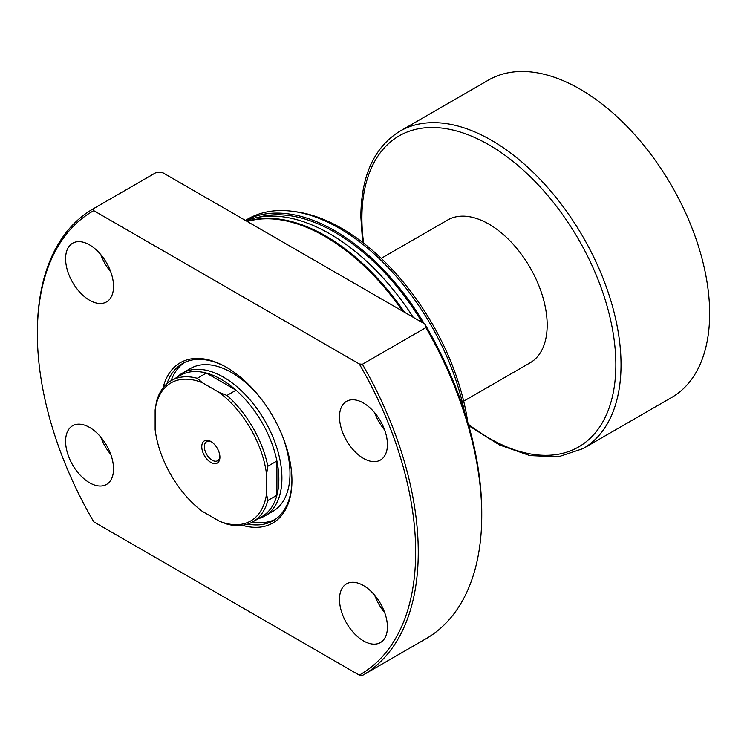 <?xml version="1.0" encoding="UTF-8"?>
<svg xmlns="http://www.w3.org/2000/svg" width="747" height="747" viewBox="0 0 747 747"><rect width="100%" height="100%" fill="white"/><g stroke="black" fill="none" stroke-linecap="round" stroke-linejoin="round"><path stroke-width="1.12" d="M219.907 457.183A12.83 7.405 60 0 1 210.831 462.412A12.83 7.405 60 0 1 201.765 446.706A12.83 7.405 60 0 1 210.831 441.468A12.83 7.405 60 0 1 219.907 457.183M211.504 441.888A10.99 6.349 -120 0 0 206.63 441.673A10.99 6.349 -120 0 0 204.361 446.706A10.99 6.349 -120 0 0 209.151 457.771A10.99 6.349 -120 0 0 217.629 460.712A10.99 6.349 -120 0 0 219.879 456.389M171.362 380.578L180.429 375.349A81.535 47.08 60 0 1 206.359 373.061L236.043 390.195A81.535 47.08 60 0 1 276.913 460.983L276.913 495.261A81.535 47.08 -120 0 0 278.855 479.247A81.535 47.08 -120 0 0 276.913 460.983L267.846 466.221L266.548 474.27L266.548 493.944L267.846 500.499A81.535 47.08 60 0 1 252.897 521.808A81.535 47.08 60 0 1 226.976 524.095L219.357 521.191L202.316 511.359A79.705 46.015 -120 0 1 155.124 429.618L155.124 409.935L156.422 401.886A81.535 47.08 60 0 1 171.362 380.578A81.535 47.08 60 0 1 197.283 378.29L202.316 382.688L219.357 392.53L226.976 395.434A81.535 47.08 60 0 1 267.846 466.221M176.722 377.487A82.45 47.603 60 0 1 182.389 373.155A82.45 47.603 60 0 1 245.931 395.247A82.45 47.603 60 0 1 281.918 478.22A82.45 47.603 60 0 1 264.84 515.972A82.45 47.603 60 0 1 258.257 518.717M226.976 395.434L236.043 390.195A81.535 47.08 -120 0 0 206.359 373.061L197.283 378.29M381.222 258.359L447.649 220.01A82.45 47.603 60 0 1 511.191 242.103A82.45 47.603 60 0 1 547.178 325.076A82.45 47.603 60 0 1 530.099 362.827L463.672 401.176M399.85 131.239L488.473 80.078A183.23 105.785 60 0 1 629.665 129.166A183.23 105.785 60 0 1 709.65 313.563A183.23 105.785 60 0 1 671.702 397.441L583.08 448.602A183.23 105.785 60 0 0 621.028 364.723A183.23 105.785 60 0 0 541.052 180.326A183.23 105.785 60 0 0 399.85 131.239C374.228 147.131 361.221 175.592 360.829 216.611L362.622 242.411M252.897 521.808L261.964 516.569A81.535 47.08 60 0 0 276.913 495.261L267.846 500.499M219.357 521.191A79.705 46.015 -120 0 0 266.548 493.944M266.548 474.27A79.705 46.015 -120 0 0 219.357 392.53M202.316 382.688A79.705 46.015 -120 0 0 155.124 409.935M163.023 387.954A92.535 53.42 60 0 1 226.509 367.337A92.535 53.42 60 0 1 291.937 480.666A92.535 53.42 60 0 1 242.345 525.337M247.883 524.067A90.695 52.365 -120 0 0 273.159 520.687A90.695 52.365 -120 0 0 291.937 479.91M264.84 515.972L272.916 511.303A82.45 47.603 -120 0 0 289.995 473.561A82.45 47.603 -120 0 0 281.843 434.521M252.598 521.976A90.695 52.365 -120 0 0 275.055 519.501M339.493 416.863A33.895 19.571 -120 0 0 354.283 450.973A33.895 19.571 -120 0 0 380.41 460.049A33.895 19.571 -120 0 0 387.432 444.54A33.895 19.571 -120 0 0 372.632 410.42A33.895 19.571 -120 0 0 346.515 401.344A33.895 19.571 -120 0 0 339.493 416.863M374.658 412.689A33.895 19.571 -120 0 0 384.649 430.001M65.596 258.723A33.895 19.571 -120 0 0 80.387 292.843A33.895 19.571 -120 0 0 106.513 301.919A33.895 19.571 -120 0 0 113.535 286.4A33.895 19.571 -120 0 0 98.735 252.29A33.895 19.571 -120 0 0 72.618 243.214A33.895 19.571 -120 0 0 65.596 258.723M100.761 254.559A33.895 19.571 -120 0 0 110.752 271.871M65.596 441.244A33.895 19.571 -120 0 0 80.387 475.363A33.895 19.571 -120 0 0 106.513 484.439A33.895 19.571 -120 0 0 113.535 468.92A33.895 19.571 -120 0 0 98.735 434.81A33.895 19.571 -120 0 0 72.618 425.734A33.895 19.571 -120 0 0 65.596 441.244M100.761 437.079A33.895 19.571 -120 0 0 110.752 454.391M339.493 599.383A33.895 19.571 -120 0 0 354.283 633.493A33.895 19.571 -120 0 0 380.41 642.569A33.895 19.571 -120 0 0 387.432 627.06A33.895 19.571 -120 0 0 372.632 592.941A33.895 19.571 -120 0 0 346.515 583.865A33.895 19.571 -120 0 0 339.493 599.383M374.658 595.21A33.895 19.571 -120 0 0 384.649 612.521M402.717 311.238A183.23 105.785 -120 0 0 247.238 221.476M413.24 317.316A183.23 105.785 -120 0 0 246.052 220.785M404.519 312.274A183.23 105.785 -120 0 0 246.996 221.336M422.307 322.545A181.4 104.729 -120 0 0 258.667 217.209M464.363 411.289A183.23 105.785 -120 0 0 293.001 211.364A183.23 105.785 -120 0 0 247.621 219.132L245.399 220.412M424.193 323.638A183.23 105.785 -120 0 0 245.455 220.44M467.781 422.298A181.11 104.571 -120 0 0 296.129 211.793L293.001 211.364M156.693 172.193L93.207 208.843L93.749 210.654A267.51 154.452 -120 0 0 37.35 333.685A267.51 154.452 -120 0 0 93.749 521.836L359.27 675.129A267.51 154.452 -120 0 0 359.27 363.948L362.407 364.265L425.893 327.616L424.791 323.983L162.977 172.828L156.693 172.193A269.35 155.507 -120 0 0 156.618 172.23A269.35 155.507 -120 0 0 156.553 172.268M37.35 333.685L37.35 332.182A269.35 155.507 -120 0 1 93.132 208.88A269.35 155.507 -120 0 1 93.207 208.843M362.547 675.363L425.893 638.797A269.35 155.507 -120 0 0 425.967 638.75A269.35 155.507 -120 0 0 481.75 515.449A269.35 155.507 -120 0 0 425.893 327.616M359.27 675.129L362.407 675.447A269.35 155.507 -120 0 0 362.482 675.409A269.35 155.507 -120 0 0 418.264 552.108A269.35 155.507 -120 0 0 362.407 364.265M424.791 323.983A265.68 153.396 -120 0 1 481.75 512.461L481.75 515.449M93.749 210.654L359.27 363.948M227.163 367.72A90.695 52.365 -120 0 0 182.455 363.593A90.695 52.365 -120 0 0 166.898 383.799M184.444 362.547A90.695 52.365 -120 0 0 171.063 380.755M261.422 399.15A82.45 47.603 -120 0 0 190.466 368.495L182.389 373.155M363.63 243.186A179.56 103.674 60 0 1 361.903 218.115A179.56 103.674 60 0 1 488.874 144.806A179.56 103.674 60 0 1 615.845 364.723A179.56 103.674 60 0 1 468.35 424.249M468.761 425.706L499.454 444.951L529.8 455.567L558.233 456.875L583.08 448.602M425.967 638.75L362.482 675.409M156.618 172.23L93.132 208.88"/></g></svg>
